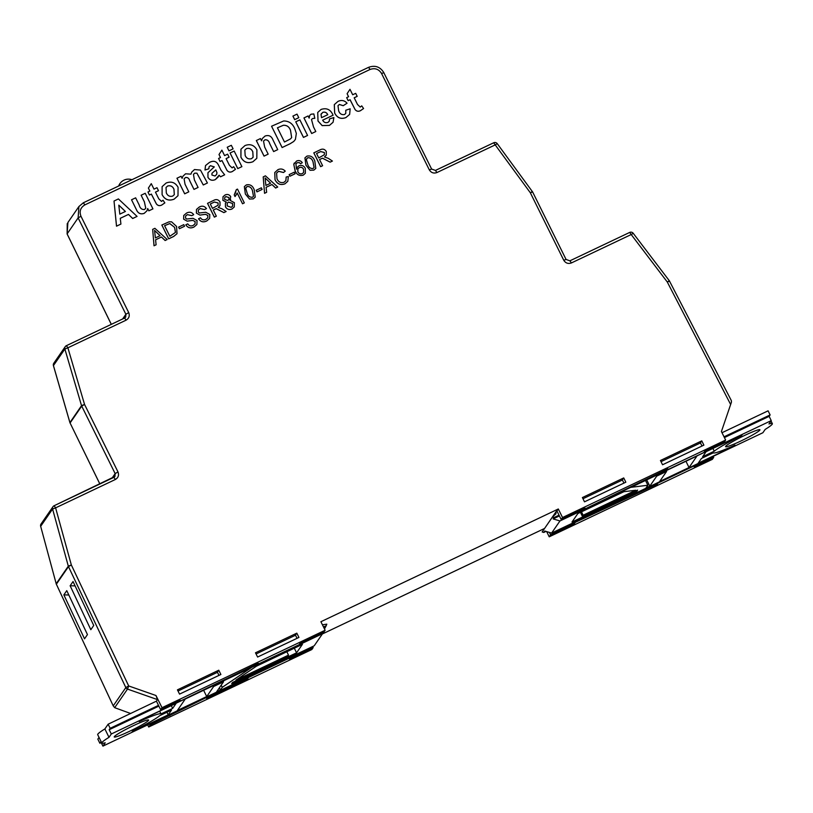 <?xml version="1.0" encoding="UTF-8"?>
<svg xmlns="http://www.w3.org/2000/svg" width="813" height="813" viewBox="0 0 813 813"><rect width="100%" height="100%" fill="white"/><g stroke="black" fill="none" stroke-linecap="round" stroke-linejoin="round"><path stroke-width="1.22" d="M725.674 446.327A19.136 1.687 153.8 0 0 725.582 446.672A19.136 1.687 153.8 0 0 742.157 440.392A19.136 1.687 153.8 0 0 759.84 430.107A19.136 1.687 153.8 0 0 759.931 429.772A19.136 1.687 153.8 0 0 743.356 436.042A19.136 1.687 153.8 0 0 725.674 446.327M105.223 742.787A32.977 2.917 -26.2 0 1 101.828 743.072A32.977 2.917 -26.2 0 1 101.991 742.482A32.977 2.917 -26.2 0 1 109.003 737.32L111.29 733.997L322.568 633.673L314.204 645.796L102.926 746.121L105.223 742.787M101.828 743.072L97.702 734.688A32.977 2.917 -26.2 0 1 97.865 734.098A32.977 2.917 -26.2 0 1 104.877 728.936L108.139 724.2L110.162 728.306L158.505 705.359M114.338 736.619A19.136 1.687 153.8 0 0 114.247 736.964A19.136 1.687 153.8 0 0 130.822 730.684A19.136 1.687 153.8 0 0 148.505 720.399A19.136 1.687 153.8 0 0 148.596 720.054A19.136 1.687 153.8 0 0 132.021 726.334A19.136 1.687 153.8 0 0 114.338 736.619M179.195 700.887L179.5 701.517L180.283 700.369L160.639 709.698L162.021 707.706L155.974 695.511L157.498 699.607L127.499 689.089L114.684 707.676L113.231 705.867L125.832 687.585L68.485 566.62L56.361 584.201L113.231 705.867M56.382 584.262L113.241 705.918M725.643 440.067L724.261 442.069L704.617 451.398L703.834 452.536L667.117 469.975L667.9 468.827L584.283 509.304L585.065 508.166L561.153 519.517L562.535 517.525L725.643 440.067L721.416 431.54L731.466 402.089L731.314 400.535L669.556 281.207M357.192 96.351L354.183 97.773L357.496 104.471L360.23 107.062L361.734 105.863L363.563 108.515L360.525 110.629C358.37 111.716 356.561 111.351 355.088 109.511L350.078 99.725L348.157 100.639L346.673 97.631L348.584 96.717L347.1 93.708L349.986 89.308L352.69 94.765L355.698 93.343L357.192 96.351L354.194 97.794M363.543 108.556L360.515 110.659C358.35 111.747 356.541 111.381 355.068 109.542L350.057 99.755L348.137 100.67L346.673 97.631M348.564 96.737L347.1 93.708M329.245 121.259L329.509 118.942L333.879 117.539L333.076 122.255L329.438 125.415L322.161 125.619L317.995 121.035L317.731 112.458L321.084 109.44C326.674 107.611 330.667 109.542 333.076 115.222L322.68 120.182C323.859 122.417 325.617 123.159 327.954 122.387L329.255 121.239L329.509 118.942M277.731 149.633L273.625 151.584L269.662 143.586C268.92 140.852 267.335 139.612 264.916 139.846L263.524 141.116L264.652 147.051L268.168 154.145L264.042 156.126L256.329 140.547L260.455 138.566L261.562 140.812L262.396 138.464L265.058 136.045C268.829 134.785 271.461 136.086 272.975 139.968L277.731 149.633M261.552 140.801L262.406 138.454M214.286 166.919L210.425 165.72L209.063 166.838M208.829 168.819L204.988 169.998L205.516 165.578L209.368 162.488C213.575 160.222 216.675 161.208 218.656 165.456L221.034 170.242L224.652 174.815L220.547 176.767L219.093 175.222L215.384 179.551C212.244 180.943 209.774 180.191 207.965 177.305L207.965 172.722L214.307 166.899L210.445 165.689L209.073 166.828L208.829 168.819L205.008 169.968L205.516 165.578M224.652 174.815L220.526 176.797L219.104 175.191M218.412 176.746L215.364 179.582C212.234 180.974 209.754 180.222 207.945 177.336L207.945 172.752M174.145 199.155C168.819 201.218 164.805 199.713 162.092 194.653L162.112 186.644L166.147 183.016C171.289 181.045 175.262 182.458 178.067 187.254L177.996 195.709L174.165 199.124C168.84 201.187 164.826 199.683 162.112 194.622L162.112 186.644M158.484 190.699L155.466 192.132L158.789 198.829L161.513 201.421L163.027 200.211L164.846 202.874L161.797 205.018C159.643 206.106 157.824 205.74 156.36 203.9L151.35 194.114L149.429 195.029L147.956 191.99L149.877 191.075L148.383 188.067L151.269 183.657L153.982 189.124L156.99 187.701L158.484 190.699L155.476 192.153M164.846 202.874L161.817 204.988C159.663 206.075 157.844 205.709 156.381 203.87L151.36 194.083L149.429 195.029L147.956 191.99M149.846 191.085L148.383 188.067M152.935 208.87L148.83 210.811L147.702 208.524L146.929 210.841L144.165 213.392C140.527 214.591 137.925 213.331 136.381 209.622L131.533 199.785L135.639 197.833L139.206 205.018C139.988 208.158 141.716 209.673 144.389 209.551L145.771 208.28L144.389 201.837L141.116 195.232L145.222 193.291L152.935 208.87L148.82 210.841L147.692 208.575M146.929 210.841L144.186 213.362C140.537 214.561 137.946 213.301 136.391 209.591L131.533 199.785M145.761 208.291L144.368 201.868L141.116 195.232M137.062 216.4L132.712 218.473L128.474 214.408L120.273 218.301L120.913 224.073L116.513 226.187L114.023 201.035L118.393 198.931L137.062 216.4L132.692 218.504L128.454 214.439L120.283 218.321M207.406 183.006L203.28 184.978L196.949 173.189L194.774 173.128L193.464 174.358L194.378 179.897L198.087 187.447L193.982 189.399L189.724 180.821C189.053 178.342 187.64 177.254 185.496 177.559L184.094 178.83L185.029 184.226L188.799 191.838L184.673 193.819L176.949 178.24L181.075 176.258L182.112 178.352L182.925 176.228L185.567 173.789L190.933 174.155L191.766 172.061L194.49 169.551L200.486 170.08L207.406 183.006L203.28 184.978L196.929 173.22L194.754 173.169L193.453 174.378M190.923 174.155L191.756 172.092M229.093 157.173L226.085 158.606L229.408 165.293L232.132 167.885L233.636 166.685L235.465 169.348L232.416 171.482C230.262 172.58 228.443 172.204 226.979 170.374L221.959 160.578L220.049 161.492L218.575 158.454L220.486 157.549L219.002 154.541L221.888 150.131L224.591 155.598L227.61 154.165L229.083 157.204L226.095 158.616M235.465 169.348L232.437 171.452C230.272 172.549 228.463 172.173 226.99 170.344L221.979 160.547L220.049 161.492L218.575 158.454M220.465 157.559L219.002 154.541M233.077 148.891L228.971 150.842L227.223 147.255L231.329 145.303L233.097 148.86L228.971 150.842M241.878 166.655L237.772 168.606L230.069 152.996L234.174 151.045L241.878 166.655M252.975 161.726C247.65 163.779 243.636 162.285 240.922 157.224L240.943 149.206L244.977 145.578C250.119 143.616 254.093 145.029 256.898 149.826L256.817 158.281L252.995 161.696C247.67 163.748 243.656 162.254 240.943 157.183L240.963 149.175M295.414 139.409L293.757 141.442L290.19 143.688L282.111 147.549L271.552 126.228L283.635 120.974C288.92 120.985 292.619 123.535 294.743 128.617L296.339 133.464L295.414 139.409L293.747 141.472L290.17 143.718L282.131 147.519L271.552 126.228M298.767 117.702L294.662 119.643L292.904 116.096L297.019 114.115L298.788 117.672L294.662 119.643M307.568 135.466L303.462 137.417L295.759 121.808L299.865 119.857L307.568 135.466M312.609 118.556L311.511 119.521L313.503 126.909L315.8 131.533L311.674 133.515L303.95 117.936L308.076 115.954L309.153 118.129L309.692 115.436L311.044 114.206L313.838 113.942L314.804 118.332L312.629 118.525L311.511 119.501M309.143 118.098L309.672 115.466M347.039 103.221L343.208 105.71L339.377 104.491L337.995 105.71L338.645 110.781C339.712 113.79 341.663 115.04 344.488 114.531L345.769 113.403L345.779 110.233L350.169 108.8L349.641 114.399L345.881 117.611C340.86 119.43 337.121 117.895 334.641 112.997L334.306 104.623L337.934 101.442C341.389 99.765 344.427 100.345 347.06 103.19L343.208 105.71M349.641 114.399L345.881 117.611M322.609 165.72L320.637 166.675L313.798 152.874L319.814 149.999C322.497 148.484 324.661 148.992 326.287 151.523L326.277 155.161L324.489 156.97L328.259 158.332L332.415 161.055L330.159 162.153L322.507 158.22L321.511 158.616L319.55 159.551L322.609 165.72L320.657 166.645L313.818 152.844M310.078 170.273L305.932 165.252L304.916 157.885L306.918 156.126C310.698 155.354 313.33 156.98 314.804 161.015L315.79 168.433L313.818 170.13L310.078 170.273L305.952 165.222L304.936 157.854M285.861 180.669L286.166 177.031L288.361 176.523L287.802 181.309L284.977 183.829C280.546 185.466 277.223 184.094 275.018 179.693L274.774 172.529L277.944 169.663C280.709 168.443 283.148 168.931 285.251 171.147L283.493 172.519L278.615 171.33L276.583 173.098M287.802 181.309L284.977 183.829M266.634 192.295L264.55 193.311L263.199 176.909L265.414 175.832L277.731 187.02L275.668 188.006L271.989 184.51L266.105 187.305L266.634 192.295L264.56 193.281L263.219 176.878M277.731 187.02L275.648 188.037L271.969 184.541L266.105 187.325M249.5 199.033L245.353 194.022L244.347 186.634L246.339 184.897C250.119 184.114 252.752 185.75 254.225 189.785L255.221 197.163L253.26 198.87L249.5 199.033L245.374 193.992L244.357 186.614M255.221 197.163L253.239 198.9L249.51 199.002M244.317 202.894L242.528 203.768L237.213 192.986L235.038 196.533L234.225 194.907L236.339 189.642L237.477 189.094L244.317 202.894L242.528 203.768L237.203 193.027M236.542 194.429L235.018 196.563L234.225 194.907M235.12 193.585L236.339 189.642M194.022 227.02C190.598 228.677 187.854 227.945 185.781 224.815L187.752 223.86C189.104 225.902 190.913 226.431 193.169 225.435L195.029 223.839L195.13 221.532L192.711 220.394L187.142 221.156L183.626 219.144L183.738 215.475L186.573 213.057C189.47 211.593 191.858 212.142 193.707 214.693L191.746 215.648L187.417 214.642L185.608 216.075L185.527 218.057L186.634 219.043L192.976 218.311L197.031 220.506L196.888 224.5L194.043 226.99C190.618 228.646 187.874 227.914 185.801 224.784M195.018 223.86L195.11 221.563L192.732 220.364L187.142 221.156L183.626 219.144M184.541 226.278L179.399 228.717L178.616 227.122L183.768 224.652L184.541 226.278L179.399 228.717L178.626 227.091M177.01 233.717L173.616 236.492L168.667 238.839L161.828 225.038L169.114 221.807L171.604 221.837L176.563 226.451L177.021 233.697L173.626 236.461L168.677 238.809L161.848 225.008M156.106 244.784L154.023 245.79L152.671 229.388L154.887 228.321L167.204 239.51L165.141 240.485L161.462 236.99L155.578 239.784L156.106 244.784L154.033 245.76L152.671 229.388M167.204 239.51L165.12 240.526L161.441 237.02L155.578 239.815M206.776 220.963C203.352 222.62 200.608 221.888 198.535 218.758L200.496 217.803C201.858 219.845 203.667 220.374 205.923 219.378L207.782 217.782L207.864 215.506L205.465 214.337L199.896 215.099L196.38 213.087L196.492 209.429L199.327 207C202.224 205.537 204.602 206.085 206.461 208.636L204.5 209.591L200.171 208.585L198.362 210.018L198.281 212L199.388 212.986L205.73 212.254L209.784 214.449L209.642 218.443L206.797 220.933C203.372 222.589 200.618 221.858 198.555 218.727M216.329 216.187L214.358 217.142L207.528 203.341L213.534 200.465C216.228 198.951 218.382 199.459 220.018 201.99L219.998 205.628L218.189 207.437L221.99 208.789L226.136 211.522L223.89 212.62L216.228 208.687L213.27 210.008L216.329 216.187L214.378 217.112L207.549 203.311M219.998 205.628L218.219 207.437M234.266 206.98L231.99 208.992C229.205 210.13 227.03 209.419 225.455 206.858L225.425 203.169L226.36 202.071L222.904 200.313L223.006 196.766L225.059 194.998C227.427 193.961 229.317 194.52 230.719 196.655L230.018 200.333L234.357 202.661L234.266 206.98L232 208.961C229.225 210.1 227.04 209.388 225.475 206.817L225.425 203.169M226.339 202.102L222.894 200.344L223.006 196.766M230.658 199.51L230.028 200.333M262.121 189.439L256.979 191.878L256.197 190.283L261.349 187.813L262.121 189.439L256.979 191.878M295.068 173.789L289.926 176.228L289.154 174.612L294.296 172.173L295.078 173.758L289.926 176.228L289.154 174.612M302.294 162.691L300.607 163.708L299.265 162.6L297.223 162.702L295.912 163.82L296.542 169.195L297.08 167.539L299.001 165.781C301.765 164.866 303.869 165.71 305.302 168.321L305.332 173.26L303.269 175.12C299.448 176.157 296.735 174.714 295.139 170.781L293.788 164.297L296.552 161.045C298.879 160.059 300.8 160.608 302.294 162.691L300.586 163.738L299.245 162.63L297.202 162.732L295.902 163.85M296.532 169.175L297.07 167.549M305.322 173.301L303.249 175.151C299.428 176.187 296.715 174.744 295.119 170.811L293.767 164.328L294.286 163.037M73.048 581.539L93.729 625.471L90.822 629.699L70.131 585.767L73.048 581.539M66.768 590.655L87.448 634.587L84.532 638.815L63.851 594.882L66.768 590.655M431.601 169.114L429.305 169.856C431.164 172.793 433.715 173.687 436.967 172.539L435.433 170.445M128.708 312.599L125.873 314.285L78.129 217.904L78.912 206.532L83.312 202.803L368.563 67.337L370.067 69.461L84.847 204.896C80.446 207.589 79.156 211.36 80.954 216.228L128.708 312.599C129.907 315.84 129.054 318.35 126.117 320.149L67.886 347.801L84.542 404.427L117.987 471.926L115.151 473.603L81.717 406.114L70.081 422.973L99.897 483.999M114.684 707.676L130.669 713.509M623.723 477.932L625.837 482.2L584.496 501.824L582.393 497.556L623.723 477.932L622.362 479.904L623.937 483.095M561.153 519.517L556.946 510.96L558.307 508.989L320.901 621.721L325.129 630.248L323.747 632.25L299.834 643.601L299.052 644.739L257.548 664.455L258.341 663.306L179.5 701.517M701.771 440.87L703.885 445.138L662.554 464.762L660.441 460.493L701.771 440.87L700.41 442.841L701.985 446.032M657.341 484.131L575.299 522.332L574.506 523.47L550.594 534.822L549.222 536.814L712.33 459.365L713.702 457.373L694.068 466.692L694.851 465.554L658.134 482.993L657.341 484.131L656.833 483.095M713.702 457.373L713.194 456.337M247.274 677.575L247.782 678.611L206.451 698.245L207.234 697.097L150.09 725.003L149.572 723.966M312.68 646.518L313.198 647.555L289.286 658.906L290.068 657.768L248.565 677.473L247.782 678.611M169.216 714.637L169.724 715.674M218.982 675.39L217.406 672.199L218.768 670.217L177.437 689.851L179.551 694.109L220.882 674.485L218.768 670.217M160.639 709.698L156.431 701.152L108.139 724.2M132.57 731.192L131.98 732.046L168.21 714.84L171.492 710.095L159.714 715.684A32.977 2.917 -26.2 0 1 132.57 731.192M206.715 696.558L213.656 686.497L223.514 681.812L216.573 691.873L220.394 690.064L222.264 687.341L251.176 667.707L185.283 698.997L177.346 710.511L206.715 696.558L203.626 690.288M176.157 703.326L139.917 720.531L139.186 721.598A32.977 2.917 -26.2 0 1 161.004 713.926L172.661 708.397L176.157 703.326M235.922 680.105L288.513 655.136L287.741 656.254L232.488 682.493L231.705 683.631L296.572 652.819L302.426 644.343L256.38 666.213L235.922 680.105M102.926 746.121L100.822 741.842L99.857 743.245L97.845 739.139L99.034 737.401M323.513 626.996L326.176 625.736L326.806 624.171L322.426 624.801M295.505 635.227L256.075 653.957M217.457 672.3L178.017 691.02M99.857 743.245L101.198 742.604M313.198 647.555L311.816 649.546L148.708 727.005L150.09 725.003M549.415 532.413L550.594 534.822M546.671 531.611L549.222 536.814M147.671 724.871L148.708 727.005M322.355 633.977L544.568 528.46M162.021 707.706L325.129 630.248M562.535 517.525L558.307 508.989M298.93 637.422L296.816 633.154L255.485 652.788L257.599 657.046L298.93 637.422M84.847 204.896L83.343 202.772L78.912 206.532L67.916 222.477L67.103 233.89L111.31 324.336M552.454 517.027L542.159 531.956L543.795 532.444L544.761 531.041L551.61 533.064L559.974 520.94L553.125 518.918L554.09 517.515L552.454 517.027L555.899 513.836L556.255 511.418L556.996 511.062M582.972 498.735L622.412 480.005M661.02 461.672L700.46 442.943M297.03 638.327L295.465 635.126L296.816 633.154M556.255 511.418L545.94 526.468M156.431 701.152L157.498 699.607M574.506 523.47L573.998 522.434M127.499 689.089L128.688 685.948L125.832 687.585A2.876 2.825 -145.4 0 0 127.499 689.089M730.674 404.549L667.28 281.999L631.203 234.551L571.417 262.934C568.165 264.073 565.614 263.178 563.755 260.251L566.051 259.499M113.932 477.343L114.968 476.428L115.151 473.603L111.93 478.278M66.422 345.667L124.592 318.046L125.69 317.111L125.873 314.285L122.651 318.95M326.176 625.736L324.478 628.937M322.995 632.605L322.568 633.673M109.003 737.32L104.877 728.936M110.162 728.306L109.186 729.718L111.29 733.997M213.656 686.497L213.27 685.705M223.514 681.812L223.128 681.03M220.394 690.064L219.327 687.9M222.264 687.341L221.197 685.176M172.661 708.397L171.299 705.633M161.004 713.926L159.643 711.172M168.21 714.84L166.939 712.249M288.513 655.136L286.847 651.741M296.572 652.819L294.306 648.205M559.974 520.94L771.242 420.616L768.956 423.939A32.977 2.917 -26.2 0 1 772.35 423.654A32.977 2.917 -26.2 0 1 765.175 429.416L762.879 432.74L551.61 533.064M583.155 515.229L635.756 490.249L623.876 491.702L577.83 513.572L571.986 522.048L636.864 491.245L637.646 490.107L582.382 516.346L583.155 515.229L581.488 511.834M734.403 445.991L734.993 445.138A32.977 2.917 -26.2 0 1 713.214 452.851L701.436 458.451L698.164 463.197L734.403 445.991L734.159 445.514M742.34 434.477L706.101 451.682L702.615 456.754L714.271 451.215A32.977 2.917 -26.2 0 1 741.608 435.534L742.34 434.477M666.599 471.418L659.658 481.479L689.038 467.536L696.975 456.022L631.081 487.312L647.859 485.249L645.989 487.973L649.8 486.164L656.741 476.103L666.599 471.418L666.213 470.625M721.995 432.719L768.092 410.829L770.114 414.935L769.139 416.347L771.242 420.616M554.09 517.515L559.019 515.168M724.027 436.815L770.114 414.935M543.795 532.444L545.98 531.397M689.038 467.536L685.948 461.256M647.859 485.249L645.502 480.463M649.8 486.164L646.711 479.883M656.741 476.103L656.355 475.31M714.271 451.215L712.91 448.451M741.608 435.534L741.324 434.965M636.864 491.245L636.559 490.625M582.382 516.346L580.421 512.342M553.125 518.918L559.395 515.94M724.403 437.587L769.139 416.347M109.186 729.718L158.881 706.121M323.899 627.768L325.21 627.148M257.243 663.825L257.548 664.455M666.812 469.345L667.117 469.975M583.978 508.684L584.283 509.304M75.091 585.878L70.131 585.767M68.81 594.994L63.851 594.882M154.897 233.422L155.374 237.914L160.09 235.679L154.572 230.435L154.897 233.422M160.059 235.699L154.561 230.465M169.846 236.288L175.466 232.416L174.602 227.345L169.805 223.545L164.582 225.679L169.846 236.288M175.456 232.447L174.582 227.376L169.795 223.585L164.592 225.699M196.868 224.53L194.043 226.99M193.707 214.693L191.756 215.618L187.417 214.642M187.437 214.612L185.618 216.055M183.647 219.114L183.738 215.475M209.622 218.473L206.797 220.933M206.461 208.636L204.51 209.561L200.171 208.585M200.191 208.555L198.372 209.998M207.782 217.782L207.884 215.475L205.486 214.307L199.896 215.099L196.38 213.087M196.4 213.057L196.492 209.429M226.136 211.522L223.91 212.589L216.248 208.656L213.26 209.988M212.478 208.402L218.108 205.171L218.087 202.955L214.398 202.02L210.282 203.982L212.478 208.402M218.097 205.191L218.067 202.986L214.378 202.051L210.293 204.002M224.683 199.48L227.813 200.465L228.961 199.48L228.971 197.549L225.872 196.573L224.723 197.569L224.683 199.48M227.234 205.943L231.227 207.356L232.589 206.177L232.569 203.484L228.544 202.081L227.223 203.23L227.234 205.943M228.951 199.5L228.961 197.579L225.851 196.604L224.713 197.579M228.544 202.081L227.213 203.25M232.579 206.197L232.548 203.514L228.524 202.112M247.142 193.138C248.046 196.055 249.825 197.427 252.467 197.274L253.504 196.329L252.457 190.618C251.542 187.691 249.764 186.319 247.101 186.492L245.739 188.311L247.142 193.138M246.044 187.447L245.739 188.311M253.493 196.34L252.437 190.649C251.522 187.722 249.743 186.35 247.091 186.523L245.719 188.342M256.999 191.848L256.207 190.252M265.424 180.943L265.902 185.435L270.617 183.199L265.099 177.945L265.424 180.943M270.577 183.21L265.089 177.976M285.251 171.147L283.513 172.488L278.635 171.299L276.593 173.088L276.979 178.728C278.402 182.041 280.759 183.23 284.022 182.295L285.871 180.649L286.186 177M284.987 183.799C280.566 185.435 277.243 184.063 275.028 179.663L275.018 179.693M275.028 179.663L274.794 172.498M297.843 171.817C298.889 173.677 300.393 174.267 302.345 173.596L303.645 172.427L303.554 169.216C302.588 167.407 301.176 166.878 299.296 167.61L297.883 168.87L297.843 171.817M303.645 172.447L303.534 169.256C302.568 167.437 301.156 166.909 299.275 167.641L297.873 168.88M315.79 168.433L313.838 170.1L310.088 170.232M307.721 164.378C308.625 167.285 310.393 168.667 313.046 168.504L314.082 167.559L313.035 161.848C312.121 158.931 310.332 157.549 307.68 157.732L306.308 159.551L307.721 164.378M306.623 158.687L306.308 159.551M314.072 167.58L313.015 161.889C312.101 158.962 310.322 157.58 307.66 157.763L306.298 159.582M332.415 161.055L330.18 162.122L322.527 158.189L319.539 159.531M326.257 155.192L324.468 156.97M318.747 157.935L324.387 154.704L324.367 152.488L320.678 151.564L316.562 153.515L318.747 157.935M324.377 154.724L324.346 152.519L320.657 151.594L316.562 153.535M120.913 224.073L116.533 226.146L114.023 201.035M119.806 214.134L125.405 211.471L118.81 205.15L119.806 214.134M125.375 211.492L118.82 205.201M177.976 195.74L174.165 199.124M166.319 192.884C167.63 195.801 169.744 196.878 172.671 196.116L174.307 194.642L173.972 189.216C172.671 186.319 170.567 185.252 167.661 186.004L166.025 187.488L166.319 192.884M167.661 186.004L166.015 187.498M174.297 194.663L173.952 189.246C172.651 186.35 170.547 185.283 167.641 186.035M188.799 191.838L184.673 193.819M184.693 193.789L176.97 178.21M198.098 187.417L193.982 189.399L189.744 180.791C189.073 178.311 187.661 177.224 185.516 177.529L184.104 178.809M182.112 178.352L182.915 176.248M216.177 170.679L215.791 169.907L211.98 173.291L211.898 175.008L215.039 176.004L216.685 174.368L216.969 172.641L215.78 169.937L211.959 173.321M216.634 174.46L216.949 172.671L216.156 170.71M228.992 150.812L227.223 147.255M241.898 166.624L237.772 168.606M237.792 168.576L230.069 152.996M256.806 158.311L252.995 161.696M245.15 155.456C246.461 158.372 248.575 159.45 251.502 158.687L253.128 157.214L252.802 151.787C251.502 148.891 249.398 147.824 246.491 148.576L244.845 150.049L245.15 155.456M246.491 148.576L244.835 150.07M253.117 157.234L252.782 151.818C251.481 148.921 249.378 147.854 246.471 148.606M268.168 154.145L264.042 156.126M264.062 156.096L256.349 140.517M277.751 149.602L273.625 151.584L269.682 143.555C268.93 140.822 267.345 139.582 264.936 139.816L263.534 141.096M277.436 127.804L284.479 142.021L290.485 138.911L291.664 137.56L290.536 130.375C289.245 126.767 286.826 125.07 283.28 125.283L277.436 127.804M291.654 137.58L290.515 130.405C289.225 126.798 286.806 125.111 283.259 125.314L277.446 127.824M294.682 119.613L292.914 116.066M307.588 135.436L303.462 137.417M303.483 137.387L295.759 121.808M315.8 131.533L311.674 133.515M314.814 118.302L312.629 118.525M311.694 133.484L303.971 117.905M333.076 115.222L322.67 120.161M333.056 122.285L329.458 125.385L322.182 125.588L318.015 121.005L317.741 112.428M321.531 117.672L327.751 114.714C326.674 112.499 325.017 111.716 322.761 112.357L321.013 114.46L321.531 117.672M321.359 113.607L321.013 114.46M327.73 114.745C326.663 112.529 324.997 111.747 322.741 112.387L320.993 114.491M345.891 117.58C340.881 119.399 337.141 117.865 334.661 112.966L334.641 112.997M334.661 112.966L334.326 104.592M345.769 113.403L345.799 110.202M343.218 105.68L339.387 104.46L338.005 105.7M429.305 169.856L381.561 73.485C378.777 69.085 374.945 67.743 370.067 69.461M54.156 505.727L113.891 477.343L115.395 479.477C118.322 477.678 119.186 475.168 117.987 471.926M115.395 479.477L55.609 507.861L71.341 564.974L128.688 685.948L155.974 695.511M563.755 260.251L530.32 192.752L495.208 144.887L436.967 172.539M80.954 216.228L78.129 217.904L67.093 233.931L111.279 324.357M569.954 260.8L629.699 232.416L631.203 234.551L633.205 233.331M83.383 202.762L368.563 67.337C375.088 64.979 380.189 66.768 383.858 72.682L381.561 73.485M435.504 170.415L493.674 142.793L495.208 144.887L497.241 143.708M40.67 526.316L56.188 583.734L68.312 566.153L52.591 509.029L40.67 526.316A2.876 2.825 -145.4 0 1 41.056 523.979A2.876 2.876 0 0 0 40.65 526.357L40.67 526.316M69.918 422.587L81.534 405.646L64.867 349.021L53.445 365.586L69.898 422.516A2.876 2.825 -145.4 0 0 70.081 422.973L99.867 484.009M571.417 262.934L569.913 260.81L629.699 232.416A2.876 2.876 0 0 1 633.215 233.28L669.302 280.729L667.28 281.999L669.566 281.146A2.876 2.876 0 0 0 669.302 280.729L669.282 280.78M68.485 566.62L71.341 564.974L68.312 566.153A2.876 2.825 -145.4 0 0 68.485 566.62M41.056 523.979L52.977 506.702A2.876 2.825 -145.4 0 0 52.591 509.029L55.609 507.861L54.115 505.737A2.876 2.876 0 0 0 52.977 506.702A2.876 2.825 -145.4 0 1 54.085 505.757L114.968 476.428M56.361 584.201A2.876 2.825 -145.4 0 1 56.188 583.734L56.168 583.775A2.876 2.876 0 0 0 56.341 584.242L56.361 584.201M56.209 583.805L40.691 526.387M532.606 192.01L532.617 191.949A2.876 2.876 0 0 0 532.363 191.522L530.32 192.752L532.617 191.949L566.061 259.438L569.883 260.831M81.717 406.114L84.542 404.427L81.534 405.646A2.876 2.825 -145.4 0 0 81.717 406.114M383.848 72.733L431.612 169.053L435.463 170.415L493.704 142.763A2.876 2.876 0 0 1 497.251 143.657L532.352 191.583M53.465 365.657L53.445 365.586A2.876 2.825 -145.4 0 1 53.821 363.198L65.253 346.643A2.876 2.825 -145.4 0 0 64.867 349.021L67.886 347.801L66.381 345.677A2.876 2.876 0 0 0 65.253 346.643A2.876 2.825 -145.4 0 1 66.351 345.698L124.623 318.025L126.117 320.149M70.111 423.034L70.06 423.024A2.876 2.876 0 0 1 69.888 422.557L53.424 365.626A2.876 2.876 0 0 1 53.821 363.198M67.133 233.941L67.225 223.616M131.909 179.714A10.427 10.427 0 0 0 118.678 185.994M125.69 317.111L124.623 318.025M772.35 423.654L771.019 420.951"/></g></svg>
